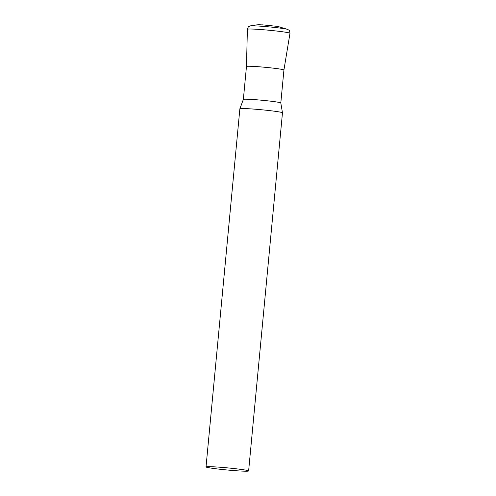 <?xml version="1.0" encoding="UTF-8"?>
<svg xmlns="http://www.w3.org/2000/svg" width="496" height="496" viewBox="0 0 496 496"><rect width="100%" height="100%" fill="white"/><g stroke="black" fill="none" stroke-linecap="round" stroke-linejoin="round"><path stroke-width="0.74" d="M246.469 66.483A18.811 0.936 5.4 0 1 251.528 66.315A18.811 0.936 5.4 0 1 272.149 68.026A18.811 0.936 5.4 0 1 283.923 70.023L280.81 102.97A18.811 0.936 -174.6 0 0 280.804 102.963L282.472 112.797A21.396 1.066 -174.6 0 0 282.472 112.797A21.396 1.066 -174.6 0 0 275.739 111.389A21.396 1.066 -174.6 0 0 252.879 109.027A21.396 1.066 -174.6 0 0 239.872 108.773A21.396 1.066 -174.6 0 0 239.872 108.785L206.02 466.922A21.396 1.066 -174.6 0 0 212.753 468.342A21.396 1.066 -174.6 0 0 235.743 470.71A21.396 1.066 -174.6 0 0 248.62 470.946A21.396 1.066 -174.6 0 0 241.887 469.526A21.396 1.066 -174.6 0 0 218.897 467.151A21.396 1.066 -174.6 0 0 206.02 466.922M280.804 102.963A18.811 0.936 -174.6 0 0 274.883 101.723A18.811 0.936 -174.6 0 0 254.789 99.646A18.811 0.936 -174.6 0 0 243.356 99.423A18.811 0.936 -174.6 0 0 243.35 99.436M246.469 66.476L247.392 29.27A21.39 1.066 5.4 0 1 253.152 29.084A21.39 1.066 5.4 0 1 276.601 31.031A21.39 1.066 5.4 0 1 289.98 33.3L283.923 70.023A18.811 0.936 -174.6 0 0 278.002 68.764A18.811 0.936 -174.6 0 0 257.79 66.681A18.811 0.936 -174.6 0 0 246.469 66.476L243.35 99.429L239.872 108.773M255.136 25.873A19.102 0.955 5.4 0 1 274.759 27.46A19.102 0.955 5.4 0 1 287.847 29.475L277.791 26.418L262.496 24.85C259.73 24.967 259.117 24.18 250.207 25.916A19.102 0.955 5.4 0 1 255.136 25.873M282.472 112.815L248.62 470.946M289.98 33.3C289.459 29.357 289.044 30.566 287.847 29.475M247.392 29.27C248.645 25.501 248.831 26.765 250.207 25.916"/></g></svg>
